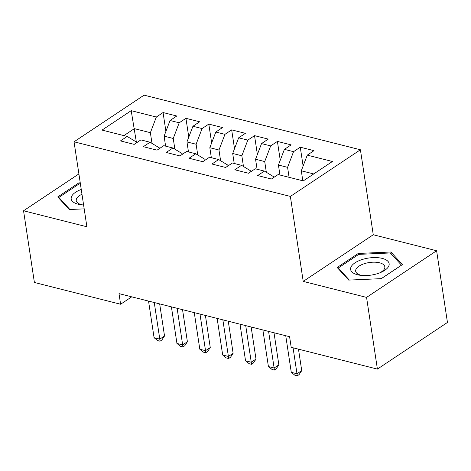 <?xml version="1.0" encoding="UTF-8"?>
<svg xmlns="http://www.w3.org/2000/svg" width="471" height="471" viewBox="0 0 471 471"><rect width="100%" height="100%" fill="white"/><g stroke="black" fill="none" stroke-linecap="round" stroke-linejoin="round"><path stroke-width="0.71" d="M360.415 149.778L144.091 95.148L74.041 141.8L290.366 196.425L360.415 149.778L373.262 234.752L303.218 281.399L366.562 297.395L436.605 250.749L373.262 234.752M436.605 250.749L447.45 322.447L377.401 369.093L366.562 297.395M127.188 136.437L136.366 142.018L136.49 142.843L131.191 110.673L102.036 130.09L127.188 136.437L120.464 140.917L134.188 144.379L140.906 139.905L150.055 142.213L143.331 146.687L157.055 150.155L163.773 145.68L172.922 147.988L166.204 152.463L179.922 155.93L186.64 151.456L195.789 153.764L189.071 158.238L202.789 161.706L209.513 157.226L218.656 159.539L211.938 164.014L225.656 167.476L232.38 163.001L241.523 165.309L234.805 169.79L248.523 173.251L255.247 168.777L264.39 171.085L257.672 175.565L271.39 179.027L278.114 174.553L303.265 180.905L332.42 161.488L307.269 155.136L313.986 150.661L300.268 147.193L293.545 151.668L284.402 149.36L291.119 144.885L277.401 141.418L270.678 145.898L261.535 143.584L268.252 139.11L254.534 135.648L247.811 140.123L238.667 137.809L245.385 133.334L231.667 129.872L224.944 134.347L215.8 132.039L222.518 127.559L208.8 124.097L202.077 128.571L192.927 126.263L199.651 121.789L185.933 118.321L179.21 122.796L170.06 120.488L176.784 116.013L163.066 112.545L165.91 131.385M131.191 110.673L156.343 117.026L163.066 112.545M377.401 369.093L291.19 347.321L289.588 336.7L118.998 293.621L120.605 304.242L131.727 296.836M165.609 146.14L164.096 136.154L173.246 138.462L174.865 149.166M170.06 120.488L164.096 136.154M179.21 122.796L173.246 138.462M188.477 151.915L186.963 141.93L196.113 144.238L197.732 154.941M192.927 126.263L186.963 141.93M202.077 128.571L196.113 144.238M150.055 142.213L159.233 147.794L159.357 148.618M211.344 157.691L209.83 147.7L218.98 150.013L220.599 160.717M215.8 132.039L209.83 147.7M224.944 134.347L218.98 150.013M172.922 147.988L182.1 153.57L182.224 154.394M234.211 163.466L232.698 153.475L241.847 155.789L243.466 166.493M238.667 137.809L232.698 153.475M247.811 140.123L241.847 155.789M195.789 153.764L204.967 159.339L205.091 160.169M257.078 169.242L255.565 159.251L264.714 161.559L266.333 172.268M261.535 143.584L255.565 159.251M270.678 145.898L264.714 161.559M218.656 159.539L227.834 165.115L227.958 165.945M279.945 175.012L278.432 165.027L287.581 167.335L289.088 177.326M284.402 149.36L278.432 165.027M293.545 151.668L287.581 167.335M241.523 165.309L250.702 170.891L250.831 171.721M302.812 180.787L301.299 170.802L313.727 173.94M307.269 155.136L301.299 170.802M264.39 171.085L273.569 176.666L273.698 177.49M78.898 173.917L23.55 210.778L34.395 282.476L120.605 304.242M303.218 281.399L290.366 196.425M23.55 210.778L86.894 226.775L74.041 141.8M151.998 143.396L150.379 132.687L134.37 128.648L123.908 135.613M156.343 117.026L150.379 132.687M337.183 267.499L348.699 280.092L381.316 278.644L402.411 264.59L390.895 251.997L358.278 253.445L337.183 267.499M80.247 182.819L78.84 182.883L57.745 196.931L69.266 209.53L84.185 208.865M300.268 147.193L303.118 166.033M277.401 141.418L280.251 160.258M254.534 135.648L257.384 154.482M231.667 129.872L234.517 148.706M208.8 124.097L211.65 142.937M185.933 118.321L188.783 137.161M358.443 254.552L358.278 253.445M391.183 253.91L390.895 251.997M79.004 183.984L78.84 182.883M293.068 347.798L296.995 373.78L291.278 372.331L285.744 335.729M298.484 349.164L301.728 370.624L296.995 373.78L297.225 375.852L294.934 375.275L291.278 372.331M301.728 370.624L299.114 374.592L297.225 375.852M268.594 331.401L274.128 368.004L268.411 366.562L262.877 329.959M274.01 332.767L278.861 364.848L274.128 368.004L274.358 370.076L272.067 369.5L268.411 366.562M278.861 364.848L276.247 368.817L274.358 370.076M245.727 325.626L251.261 362.228L245.544 360.786L240.01 324.183M251.143 326.992L255.994 359.079L251.261 362.228L251.485 364.301L249.2 363.724L245.544 360.786M255.994 359.079L253.38 363.041L251.485 364.301M350.854 267.422A19.47 8.625 -8.6 0 0 361.027 275.382A19.47 8.625 -8.6 0 0 380.933 272.373A19.47 8.625 -8.6 0 0 388.905 265.726A19.47 8.625 -8.6 0 0 373.103 257.602A19.47 8.625 -8.6 0 0 350.854 267.422M379.661 272.897A14.742 6.529 -8.6 0 0 384.648 268.352A14.742 6.529 -8.6 0 0 384.819 266.792A14.742 6.529 -8.6 0 0 370.983 262.323A14.742 6.529 -8.6 0 0 355.84 269.636A14.742 6.529 -8.6 0 0 355.664 271.202A14.742 6.529 -8.6 0 0 362.399 275.506M349.329 280.068L338.278 267.981L358.719 254.369L390.318 252.962L401.48 265.167L381.245 278.644M338.408 268.835L338.278 267.981M81.248 189.466A19.47 8.625 -8.6 0 0 71.415 196.86A19.47 8.625 -8.6 0 0 81.589 204.82A19.47 8.625 -8.6 0 0 83.597 204.979M81.972 194.252A14.742 6.529 -8.6 0 0 76.402 199.074A14.742 6.529 -8.6 0 0 76.231 200.634A14.742 6.529 -8.6 0 0 82.961 204.944M69.891 209.501L58.84 197.42L79.281 183.808L80.388 183.755M58.969 198.267L58.84 197.42M222.86 319.85L228.394 356.453L222.677 355.01L217.143 318.408M228.276 321.216L233.127 353.303L228.394 356.453L228.618 358.525L226.333 357.948L222.677 355.01M233.127 353.303L230.513 357.265L228.618 358.525M199.992 314.075L205.527 350.677L199.81 349.235L194.276 312.632M205.409 315.446L210.26 347.527L205.527 350.677L205.75 352.755L203.466 352.173L199.81 349.235M210.26 347.527L207.646 351.49L205.75 352.755M177.125 308.305L182.66 344.907L176.943 343.459L171.409 306.857M182.542 309.671L187.393 341.752L182.66 344.907L182.883 346.98L180.599 346.403L176.943 343.459M187.393 341.752L184.779 345.72L182.883 346.98M154.258 302.529L159.793 339.132L154.076 337.689L148.542 301.081M159.675 303.895L164.526 335.976L159.793 339.132L160.016 341.204L157.732 340.627L154.076 337.689M164.526 335.976L161.912 339.944L160.016 341.204"/></g></svg>
